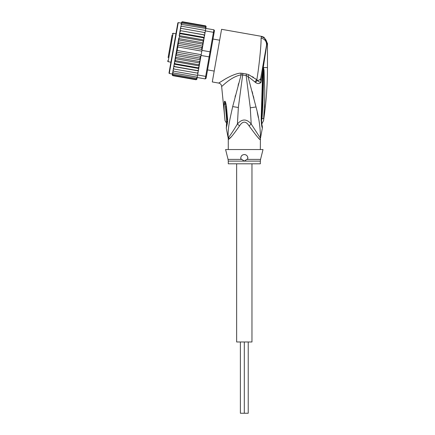 <?xml version="1.0" encoding="UTF-8"?>
<svg xmlns="http://www.w3.org/2000/svg" width="435" height="435" viewBox="0 0 435 435"><rect width="100%" height="100%" fill="white"/><g stroke="black" fill="none" stroke-linecap="round" stroke-linejoin="round"><path stroke-width="0.65" d="M251.968 163.799L251.968 341.981L244.307 341.981L244.307 413.25L240.386 413.25L240.386 341.981M236.645 163.799L236.645 341.981L244.307 341.981L244.307 413.25L248.227 413.25L248.227 341.981M172.064 35.143L168.111 57.572M175.93 33.761L173.119 33.267L172.293 33.843M173.119 33.267L168.106 61.688L170.917 62.183M214.21 71.084L207.549 69.91M219.653 40.205L212.992 39.03M169.443 50.009L171.156 40.286M168.878 53.233L168.666 54.424M170.814 42.228L170.95 41.477M171.972 35.686L172.026 35.371M168.998 52.548L169.046 52.265M181.417 23.147L178.258 22.593L177.844 22.881L168.998 73.064L177.132 26.916M203.787 39.949L203.917 39.215L203.721 40.319L203.787 39.949L179.22 35.621L179.742 36.763L202.9 40.846L203.308 42.657L202.221 48.823L203.265 42.886L178.703 38.552L174.511 62.303L174.984 63.727L198.148 67.811L199.078 66.631L198.8 68.213L198.148 67.811M178.671 38.715L179.166 40.031C178.839 39.938 178.508 40.509 178.16 41.738L178.562 43.446L177.681 45.126L177.942 46.947L177.377 48.541L177.322 50.482L176.447 52.102L176.702 53.989L175.745 55.452C175.648 56.729 175.767 57.376 176.099 57.398L175.191 58.469M197.925 73.183L198.327 70.916L173.761 66.582L173.527 67.893L174.049 69.029L197.925 73.183L197.61 74.956L205.684 76.381L205.238 78.914L206.065 78.333L209.86 56.784L209.121 56.882L209.567 54.348L210.018 51.814L210.681 52.151L214.069 32.924L213.454 32.315L213.9 29.781L214.477 30.608L214.069 32.924M202.221 48.823L201.943 50.389L210.018 51.814L213.454 32.315L205.38 30.89L204.667 34.93L205.07 32.663L204.379 32.484L204.901 33.62M201.943 50.389L199.757 62.798L199.263 61.487C199.589 61.574 199.921 61.003 200.269 59.774L175.745 55.452M209.86 56.784L210.681 52.151M201.052 55.457L209.121 56.882L205.684 76.381L206.473 76.016M197.61 74.956L197.164 77.49L205.238 78.914M181.906 24.48L181.036 25.317L181.15 24.675L181.906 24.48L213.9 29.781M205.771 28.688L205.38 30.89M204.651 35.028L204.194 37.627L204.667 34.93L180.101 30.602L204.651 35.028M197.213 73.118L198.094 72.226M197.147 77.604L197.06 78.072L196.283 78.387L197.164 77.49M196.827 79.344L196.038 79.763L196.859 79.224L196.973 78.588L196.12 79.3L196.973 78.588L197.164 77.501M196.859 79.224L197.05 78.148M172.483 73.814L172.309 74.798L172.88 75.679L196.038 79.763L196.876 79.132M205.945 27.699L206.146 26.497M206.136 26.622L205.548 25.834L206.136 26.622M205.722 25.888L206.119 26.714M206.021 27.258L205.467 26.296L206.021 27.258L205.831 28.346L205.929 27.775L205.309 27.209L205.847 28.242M199.273 65.527L198.686 64.75L199.687 63.189L199.078 66.631M198.344 70.818L197.653 70.617L198.545 69.654L198.327 70.916M204.45 36.187L203.939 34.979M203.917 39.215L204.194 37.627L203.444 37.785L203.917 39.215M203.265 42.886L203.721 40.319L202.9 40.846M201.835 49.889L201.726 47.529L202.683 46.061C202.781 44.789 202.661 44.136 202.329 44.114L203.237 43.043M177.942 46.947L201.807 51.156M177.322 50.482L201.187 54.69M176.702 53.989L199.866 58.072L200.747 56.387L176.447 52.102M200.747 56.387L200.774 55.887M200.269 59.774L199.866 58.072M202.683 46.061L178.16 41.738M179.166 40.031L202.329 44.114M178.562 43.446L201.726 47.529M201.981 49.411L177.681 45.126M176.099 57.398L199.263 61.487M198.545 69.654L198.8 68.213M199.687 63.189L199.757 62.798M173.527 67.893L173.358 68.85L174.049 69.029M196.283 78.387L173.119 74.303L172.581 73.27L173.369 68.779L173.005 70.872L173.674 71.182L173.146 70.062M173.674 71.182L197.533 75.391M173.048 70.628L172.825 71.867L173.358 72.949L197.224 77.158M172.825 71.867L172.711 72.509L173.358 72.949M172.581 73.27L172.499 73.738L173.119 74.303M172.597 73.167L172.407 74.254L172.961 75.217L196.12 79.3M172.407 74.254L172.961 75.217M172.293 74.891L172.88 75.679L172.325 75.239M181.602 22.169L182.39 21.75L181.569 22.288L181.379 23.365M181.569 22.288L182.39 21.75L205.548 25.834M181.455 22.93L182.308 22.212L181.455 22.93L181.264 24.012M182.308 22.212L205.467 26.296M181.281 23.909L181.368 23.441L182.145 23.126L181.281 23.909L181.036 25.317M182.145 23.126L205.309 27.209M180.715 27.117L180.862 26.312L181.596 26.247L180.715 27.117L180.492 28.405L180.819 26.557M181.596 26.247L205.461 30.455M180.335 29.286L180.503 28.329L181.216 28.4L180.335 29.286L180.101 30.602L180.492 28.405M181.216 28.4L204.379 32.484M198.686 64.75L175.528 60.666L175.12 58.855M199.725 62.961L175.164 58.633M175.528 60.666L174.707 61.194M199.208 65.897L174.642 61.563M174.511 62.303L173.978 65.326L174.489 66.533L197.653 70.617M174.984 63.727L174.234 63.885M198.746 68.512L174.185 64.179M173.978 65.326L173.369 68.779M174.489 66.533L173.777 66.484M180.101 30.602L179.883 31.858L180.775 30.896M204.243 37.334L179.682 33L179.883 31.858L179.155 35.985M179.682 33L180.28 33.702L203.444 37.785M179.628 33.299L179.35 34.882L180.28 33.702M179.22 35.621L179.35 34.882M179.742 36.763L178.742 38.323M173.424 47.97L169.645 69.377M244.307 154.534C246.71 154.778 247.879 156.176 247.814 158.721L244.307 161.113L228.272 161.113L228.272 163.799L260.342 163.799L260.342 161.113L244.307 161.113L240.8 158.721C240.702 156.23 241.871 154.833 244.307 154.534A3.562 3.562 0 0 1 245.144 154.637M226.923 119.179L226.57 118.891L224.993 101.306C225.444 101.594 225.944 103.318 226.477 106.488L225.7 106.667L226.929 119.07M226.918 119.125L226.575 118.934C226.613 124.176 226.624 124.171 226.608 118.918M224.851 118.266L224.851 118.266C225.025 120.495 225.02 120.495 224.835 118.276C225.025 120.495 225.02 120.495 224.835 118.276C224.329 112.926 223.981 108.886 224.128 103.802L225.145 104.433L224.993 101.306M245.971 154.947A3.562 3.562 0 0 1 246.683 155.442M247.667 156.91A3.562 3.562 0 0 1 247.858 157.796M240.745 158.215A3.562 3.562 0 0 1 240.751 157.845M241.903 155.464A3.562 3.562 0 0 1 242.627 154.952M263.382 67.773L263.458 70.361L263.49 67.583L264.04 70.176L263.458 70.361C263.561 86.712 263.077 102.877 262.011 118.858C262.098 124.361 262.098 124.361 262.011 118.858L263.653 118.418L263.615 118.809M263.653 118.418C263.469 121.425 263.469 121.425 263.653 118.418L264.638 101.6L264.784 90.904L264.04 70.176M264.708 98.604L264.649 101.29M264.545 104.476L264.426 107.38M263.376 67.49L263.257 68.806L263.3 67.507L267.471 67.583C267.471 85.39 266.155 103.106 263.528 120.718L261.739 124.078M226.358 125.943L226.858 119.337A5.345 0.913 176.1 0 0 227.635 119.75L227.63 119.696A5.345 0.913 176.1 0 1 226.852 119.282L226.858 119.337A5.345 0.913 176.1 0 1 226.858 119.31M227.63 119.696L226.477 106.488M224.128 103.802C224.221 102.062 224.438 101.203 224.775 101.208M261.011 76.555L260.647 78.605C260.304 79.795 259.168 80.366 257.226 80.328L255.562 82.525C257.705 83.939 259.51 83.901 260.973 82.405L266.976 43.467L267.471 43.38L264.029 37.279L261.582 36.361L261.06 38.117C261.375 43.897 259.075 66.93 256.819 79.79L248.847 74.755L246.444 73.977L240.925 73.172C236.792 73.004 228.707 76.854 224.248 79.638L218.696 83.08C220.436 83.515 221.415 84.624 221.638 86.402L224.971 119.929C224.879 120.468 225.401 121.49 226.543 122.991L226.749 123.268M227.635 119.75L227.565 122.425L226.999 121.039M227.565 122.425L226.276 128.135L226.755 123.284M246.928 159.384L260.554 159.384L263.017 149.548L225.596 149.548L228.06 159.384L241.686 159.384M229.033 139.021L228.342 139.564A7.129 7.096 90 0 0 228.206 138.167L226.276 128.14M228.837 137.069L229.201 138.857C230.686 137.944 234.128 133.621 239.533 125.894L237.412 124.002C233.845 129.962 230.99 134.317 228.837 137.069L228.206 138.167C227.646 128.135 229.734 120.038 232.681 106.618L241.115 74.82L246.145 75.516L250.288 107.826L251.202 124.002C246.596 118.701 241.996 118.701 237.412 124.002L238.358 107.472L242.877 73.303M240.925 73.172L241.115 74.82C230.175 77.044 221.877 86.94 221.638 86.402M266.492 45.463L266.976 43.467C266.655 39.895 264.779 37.644 261.359 36.714M246.444 73.977L246.145 75.516L247.972 76.413L256.014 106.966C259.004 117.771 260.467 128.167 260.407 138.167L251.202 124.002L249.081 125.894C245.9 120.914 242.714 120.914 239.533 125.894M248.847 74.755L247.972 76.413L254.796 81.862L256.819 79.79L257.226 80.328C258.336 81.486 259.586 82.177 260.973 82.405L260.647 78.605L266.514 45.349C266.758 41.477 264.942 39.068 261.06 38.117M266.965 43.185L266.769 41.891M264.029 37.279L261.582 36.361L221.573 29.308L212.291 81.949L218.696 83.08M238.679 83.33L238.108 85.407M235.46 95.379L235.069 96.918M230.267 137.77L231.061 136.927M263.023 68.708L262.463 99.62L261.761 99.887L262.599 72.036L263.153 72.134M262.463 99.62L261.647 119.505C261.576 122.365 261.778 124.568 262.251 126.112L262.24 126.068M263.322 67.735L262.702 66.963L261.647 72.949M260.647 78.621L259.597 79.909M260.342 149.548L260.407 138.167A7.129 7.096 -90 0 0 260.271 139.564C260.087 140.402 256.356 135.845 249.081 125.894M252.458 76.701L253.561 77.414M255.562 78.833L256.808 79.779M260.342 139.564L259.869 139.287M259.119 138.558L258.423 137.846M257.27 136.623L255.987 135.209M261.625 119.429L261.158 119.783C261.484 124.883 261.892 127.585 262.381 127.885C261.848 127.363 261.44 124.66 261.158 119.783L261.625 119.429L261.158 119.783L261.761 99.887M255.562 82.525L254.796 81.862M258.352 117.662L257.264 112.453M252.142 91.513L252.73 93.742M253.29 95.923L253.871 98.196M178.258 22.593L169.286 73.477L168.998 73.064M228.342 139.564L228.13 138.167M261.5 119.103L262.011 118.858M238.358 107.472L232.681 106.618M250.288 107.826L256.014 106.966M168.106 61.688L167.529 60.867M172.445 74.037L169.286 73.477M260.342 161.113L260.554 159.384M228.06 159.384L228.272 161.113M226.026 109.31L226.852 119.282M267.471 43.38L267.471 67.583M228.272 139.564L228.272 149.548M262.474 99.658L262.648 92.399M262.055 125.236L262.147 125.693M262.327 126.427L262.381 127.885L260.483 138.167"/></g></svg>
